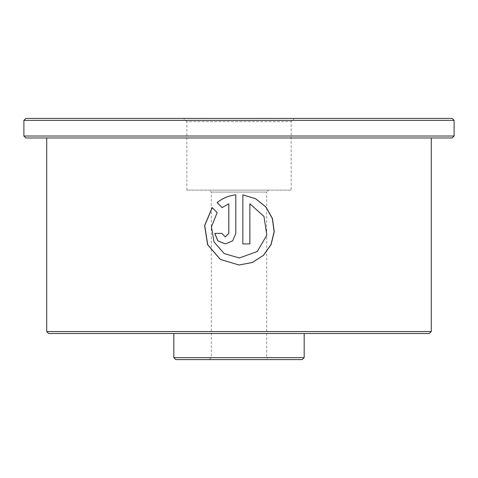 <?xml version="1.0" encoding="UTF-8"?>
<svg xmlns="http://www.w3.org/2000/svg" width="478" height="478" viewBox="0 0 478 478"><rect width="100%" height="100%" fill="white"/><g stroke="black" fill="none" stroke-linecap="round" stroke-linejoin="round"><path stroke-width="0.36" stroke-dasharray="2.39 1.79" d="M209.34 359.587L211.3 357.634L211.3 192.066L209.34 190.113L268.66 190.113L266.7 192.066L211.3 192.066L266.7 192.066L266.7 357.634L211.3 357.634L266.7 357.634L268.66 359.587L209.34 359.587L268.66 359.587M304.181 333.513L173.819 333.513L304.181 333.513M291.144 190.113L186.856 190.113L291.144 190.113L291.144 121.675L186.856 121.675L183.594 118.413L294.406 118.413L183.594 118.413M186.856 190.113L186.856 121.675L291.144 121.675L294.406 118.413M46.713 137.969L431.287 137.969L46.713 137.969M431.287 331.559L46.713 331.559M48.666 333.513L429.334 333.513M25.854 137.969L452.146 137.969M454.1 136.015L23.9 136.015M23.9 120.366L454.1 120.366M452.146 118.413L25.854 118.413M268.66 190.113L209.34 190.113M304.181 357.634L173.819 357.634M175.773 359.587L302.227 359.587M222.127 207.601L228.813 203.765M225.293 236.879L221.822 233.366M225.281 243.905L232.738 240.822L235.821 233.366L235.809 194.857M239 257.977L224.296 253.585L214.138 242.065L211.539 226.895L217.221 212.596L212.238 207.649M242.83 243.911L242.842 194.857M249.833 203.765L263.898 216.432L266.748 235.218L257.14 251.548L239.341 257.977"/><path stroke-width="0.72" d="M304.181 357.634L302.227 359.587L175.773 359.587L173.819 357.634L304.181 357.634L304.181 333.513M173.819 357.634L173.819 333.513M431.287 331.559L429.334 333.513L48.666 333.513L46.713 331.559L431.287 331.559L431.287 137.969M25.854 118.413L452.146 118.413L454.1 120.366L23.9 120.366L25.854 118.413M454.1 136.015L452.146 137.969L25.854 137.969L23.9 136.015L454.1 136.015L454.1 120.366M23.9 136.015L23.9 120.366M242.842 194.857L242.842 243.911L249.869 243.911L249.869 203.765L263.981 216.432L266.844 235.218L257.2 251.548L239.347 257.977L224.242 253.585L214.054 242.065L211.443 226.895L217.149 212.596L212.184 207.595L204.614 225.514L207.619 244.766L220.352 259.435L239 265.009L252.36 262.5L263.492 255.324L271.134 244.515L274.247 231.609L272.418 218.446L265.893 206.92L255.563 198.669L242.842 194.857M228.777 203.765L228.777 233.366L225.269 236.879L221.762 233.366L214.771 233.366L217.789 240.822L225.281 243.905L232.714 240.822L235.809 233.366L235.809 194.857C228.795 195.604 222.569 198.191 217.12 202.618L222.097 207.625L228.813 203.765L228.813 233.366L225.293 236.879M46.713 331.559L46.713 137.969M225.305 243.905L217.854 240.81L214.855 233.366L221.762 233.366M235.821 194.857C228.831 195.604 222.623 198.191 217.191 202.618L217.12 202.618M217.191 202.618L222.156 207.625M212.238 207.649L204.727 225.55L207.739 244.79L220.424 259.44L239 265.009L252.312 262.5L263.408 255.33L271.02 244.515L274.127 231.615L272.311 218.458L265.816 206.926L255.515 198.675L242.842 194.863M242.842 243.911L249.833 243.911L249.869 203.765M239.347 257.977L239 257.977"/></g></svg>
